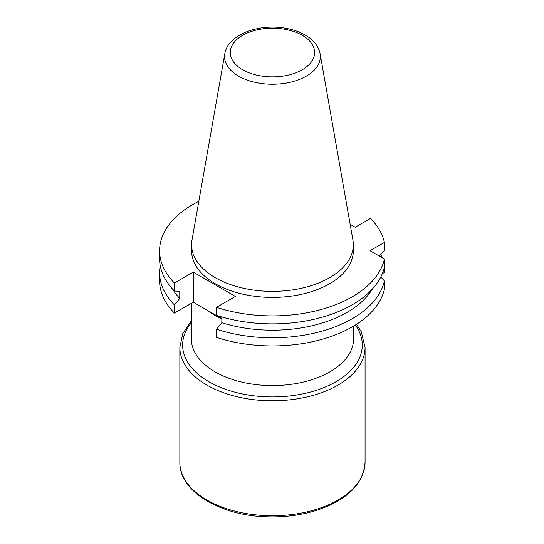 <?xml version="1.0" encoding="UTF-8"?>
<svg xmlns="http://www.w3.org/2000/svg" width="544" height="544" viewBox="0 0 544 544"><rect width="100%" height="100%" fill="white"/><g stroke="black" fill="none" stroke-linecap="round" stroke-linejoin="round"><path stroke-width="0.82" d="M382.303 273.707L384.411 272.49L384.411 259.032A112.873 65.164 0 0 1 216.505 307.326L216.505 315.302A112.873 65.164 0 0 0 384.411 267.009M221.823 316.948L221.823 322.735L216.505 329.215L216.505 337.382A112.873 65.164 0 0 0 384.411 289.088L384.411 280.922L380.814 276.964M160.235 265.662A112.873 65.164 0 0 0 159.589 272.619L159.589 280.792A112.873 65.164 0 0 0 174.434 313.092L193.304 302.199L221.823 318.668M382.398 257.87A112.873 65.164 0 0 0 380.814 254.368M216.505 329.215A112.873 65.164 0 0 0 384.411 280.922M221.823 322.735A105.638 60.989 0 0 0 372.348 289.054M350.152 224.318L355.218 227.242L370.484 218.43A112.873 65.164 0 0 1 384.411 242.434L384.411 250.41L379.263 256.061M352.838 239.598A80.859 46.682 180 0 1 353.321 244.684L353.321 250.73A80.859 46.682 180 0 1 303.402 293.862A80.859 46.682 180 0 1 215.281 283.744A80.859 46.682 180 0 1 191.597 250.73L191.597 244.684A80.859 46.682 180 0 1 192.08 239.598M384.411 242.434L370.036 250.73L384.411 259.032M198.812 201.348A112.873 65.164 0 0 0 159.589 250.73A112.873 65.164 0 0 0 174.434 283.036L193.304 272.143L235.375 296.432L216.505 307.326M159.589 272.619A112.873 65.164 0 0 0 174.434 304.926L179.751 298.445L179.751 291.353L174.434 291.013L174.434 283.036M174.434 313.092L174.434 304.926M172.57 289.054A105.638 60.989 0 0 0 179.751 298.445M159.589 250.73L159.589 258.713A112.873 65.164 0 0 0 174.434 291.013M353.614 326.08L353.614 338.728A81.151 46.852 180 0 1 303.518 382.017A81.151 46.852 180 0 1 215.077 371.858A81.151 46.852 180 0 1 191.311 338.728L191.311 303.348M353.321 244.684A80.859 46.682 180 0 1 303.402 287.81A80.859 46.682 180 0 1 215.281 277.692A80.859 46.682 180 0 1 191.597 244.684M193.304 302.199L193.304 272.143M320.117 53.774L352.906 239.958A80.859 46.682 180 0 1 307.149 286.851A80.859 46.682 180 0 1 215.281 277.692A80.859 46.682 180 0 1 192.012 239.958L224.801 53.774A47.899 27.656 0 0 0 238.592 76.133A47.899 27.656 0 0 0 293.005 81.559A47.899 27.656 0 0 0 320.117 53.774C318.464 46.056 313.534 39.834 305.34 35.115C299.812 31.919 293.454 29.668 286.26 28.342C259.536 23.174 228.011 34.095 224.801 53.774M365.072 462.271A92.609 53.468 180 0 1 272.462 515.739A92.609 53.468 180 0 1 179.846 462.271C179.064 491.116 219.654 515.562 266.41 516.8C284.281 517.426 301.097 515.256 316.853 510.279C347.48 499.868 363.555 483.861 365.072 462.271L365.072 347.33A92.609 53.468 180 0 1 272.462 400.799A92.609 53.468 180 0 1 179.846 347.33L179.846 462.271M355.327 325.033A89.835 51.864 180 0 1 270.361 396.916A89.835 51.864 180 0 1 191.311 322.816M221.823 318.913A81.151 46.852 180 0 1 215.077 315.432A81.151 46.852 180 0 1 207.631 310.481M242.638 69.734A42.174 24.344 0 0 0 313.194 58.82A42.174 24.344 0 0 0 261.542 29.002A42.174 24.344 0 0 0 242.638 69.734M191.311 320.872L182.791 333.581L179.846 347.33M365.072 347.33L361.189 331.575L356.524 324.278"/></g></svg>
